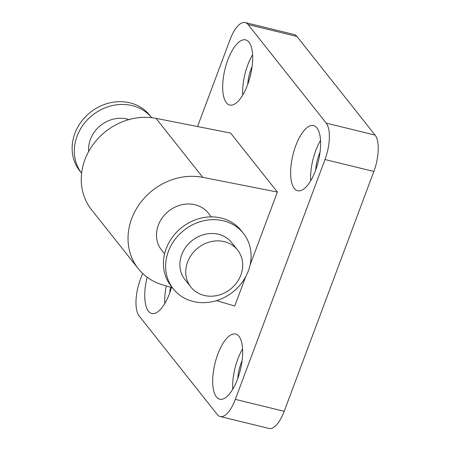 <?xml version="1.0" encoding="UTF-8"?>
<svg xmlns="http://www.w3.org/2000/svg" width="451" height="451" viewBox="0 0 451 451"><rect width="100%" height="100%" fill="white"/><g stroke="black" fill="none" stroke-linecap="round" stroke-linejoin="round"><path stroke-width="0.68" d="M88.65 151.542A29.805 26.248 -38.4 0 1 128.975 119.577M164.592 253.907L161.633 250.175A29.805 26.248 -38.4 0 1 162.507 217.489A29.805 26.248 -38.4 0 1 195.046 204.765A29.805 26.248 -38.4 0 1 208.345 213.148L211.305 216.88M190.858 287.045L185.011 279.671A29.805 26.248 -38.4 0 1 192.064 240.586A29.805 26.248 -38.4 0 1 231.724 242.644L237.57 250.017A29.805 26.248 -38.4 0 1 236.702 282.709A29.805 26.248 -38.4 0 1 204.156 295.433A29.805 26.248 -38.4 0 1 190.858 287.045A29.805 26.248 -38.4 0 1 197.91 247.96A29.805 26.248 -38.4 0 1 237.57 250.017M193.287 301.505A44.705 39.372 -38.4 0 1 173.336 288.928A44.705 39.372 -38.4 0 1 183.912 230.303A44.705 39.372 -38.4 0 1 243.405 233.387A44.705 39.372 -38.4 0 1 242.097 282.422A44.705 39.372 -38.4 0 1 193.287 301.505M173.336 288.928L171.143 286.165A44.705 39.372 -38.4 0 1 181.719 227.535A44.705 39.372 -38.4 0 1 241.212 230.624L243.405 233.387M81.625 173.218A44.705 39.372 -38.4 0 1 92.585 115.084A44.705 39.372 -38.4 0 1 151.683 117.688M81.625 173.229L79.816 170.946A44.705 39.372 -38.4 0 1 90.392 112.316A44.705 39.372 -38.4 0 1 149.884 115.405L151.694 117.688M197.549 126.545L230.021 39.694A28.56 11.162 103.7 0 1 245.203 22.55A28.56 11.162 103.7 0 1 248.061 24.517L326.242 123.146A28.56 11.162 103.7 0 1 325.008 159.524L235.332 399.366A28.56 11.162 103.7 0 1 220.15 416.51A28.56 11.162 103.7 0 1 217.292 414.542L139.117 315.914A28.56 11.162 103.7 0 1 140.351 279.541L142.623 273.453M325.008 159.524L373.868 171.459A28.56 11.162 -76.3 0 0 375.102 135.086L326.242 123.146M248.061 24.517L296.921 36.458L375.102 135.086M373.868 171.459L284.192 411.306L235.332 399.366M220.15 416.51L269.01 428.45A28.56 11.162 -76.3 0 0 284.192 411.306M296.921 36.458A28.56 11.162 -76.3 0 0 294.063 34.49L245.203 22.55M252.594 54.712A33.532 13.102 -76.3 0 0 242.739 95.048M252.086 66.556A22.353 8.732 -76.3 0 0 247.751 84.309M248.986 42.18A33.532 13.102 103.7 0 1 249.093 80.301A33.532 13.102 103.7 0 1 229.717 105.01A33.532 13.102 103.7 0 1 224.948 69.33A33.532 13.102 103.7 0 1 245.632 39.868A33.532 13.102 103.7 0 1 248.986 42.18M242.604 348.899A33.532 13.102 -76.3 0 0 232.75 389.23M242.097 360.738A22.353 8.732 -76.3 0 0 237.756 378.49M238.996 336.361A33.532 13.102 103.7 0 1 239.098 374.488A33.532 13.102 103.7 0 1 219.722 399.197A33.532 13.102 103.7 0 1 214.958 363.512A33.532 13.102 103.7 0 1 235.642 334.05A33.532 13.102 103.7 0 1 238.996 336.361M166.267 285.923A33.532 13.102 -76.3 0 0 164.801 303.506M170.506 287.169A22.353 8.732 -76.3 0 0 169.807 292.767M171.538 287.467A33.532 13.102 103.7 0 1 151.773 313.473A33.532 13.102 103.7 0 1 147.144 277.241M320.543 140.436A33.532 13.102 -76.3 0 0 310.688 180.772M320.035 152.275A22.353 8.732 -76.3 0 0 315.7 170.033M316.935 127.904A33.532 13.102 103.7 0 1 317.042 166.024A33.532 13.102 103.7 0 1 297.666 190.734A33.532 13.102 103.7 0 1 292.896 155.048A33.532 13.102 103.7 0 1 313.58 125.592A33.532 13.102 103.7 0 1 316.935 127.904M245.688 276.762L234.757 306.009L216.463 300.642M172.372 287.715L162.569 284.84A59.605 52.502 -38.4 0 1 138.277 268.689A59.605 52.502 -38.4 0 1 139.269 204.354A59.605 52.502 -38.4 0 1 202.758 177.35L277.359 192.047L250.13 264.878M277.359 192.047L230.602 133.056L156.001 118.359A59.605 52.502 141.6 0 0 92.511 145.363A59.605 52.502 141.6 0 0 91.519 209.698L138.277 268.689M202.758 177.35L156.001 118.359"/></g></svg>
